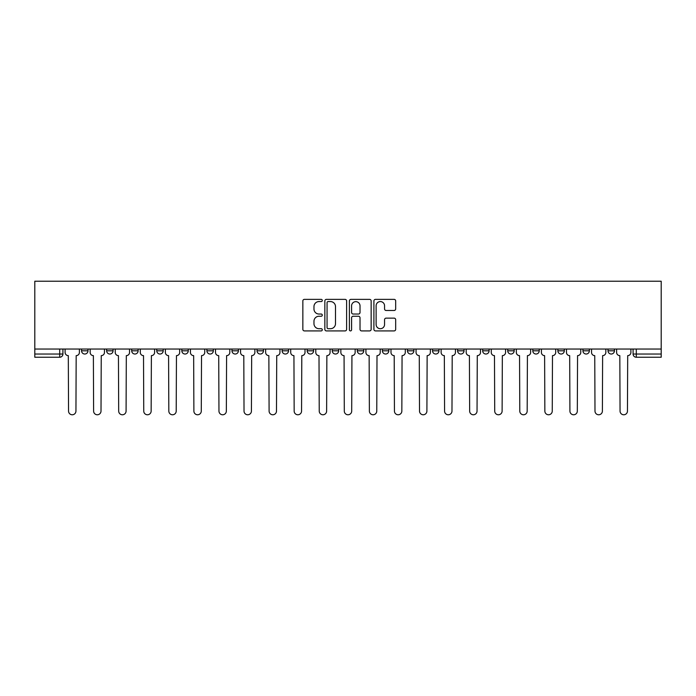 <?xml version="1.0" encoding="UTF-8"?>
<svg xmlns="http://www.w3.org/2000/svg" width="696" height="696" viewBox="0 0 696 696"><rect width="100%" height="100%" fill="white"/><g stroke="black" fill="none" stroke-linecap="round" stroke-linejoin="round"><path stroke-width="1.04" d="M322.291 300.472A1.105 1.105 0 0 0 321.187 299.367L304.422 299.367A1.575 1.575 0 0 0 302.847 300.942L302.847 329.33A1.575 1.575 0 0 0 304.422 330.913L321.187 330.913A1.105 1.105 0 0 0 322.291 329.808A1.105 1.105 0 0 0 321.187 328.703L319.02 328.703A5.046 5.046 0 0 1 313.966 323.657L313.966 321.291A5.046 5.046 0 0 1 319.02 316.245L321.187 316.245A1.105 1.105 0 0 0 322.291 315.14A1.105 1.105 0 0 0 321.187 314.035L319.02 314.035A5.046 5.046 0 0 1 313.966 308.989L313.966 306.623A5.046 5.046 0 0 1 319.02 301.568L321.187 301.568A1.105 1.105 0 0 0 322.291 300.472M582.943 350.81L582.943 349.044L582.943 350.81A3.21 3.21 0 0 0 586.154 354.029A3.21 3.21 0 0 1 582.943 350.81L589.364 350.81A3.21 3.21 0 0 1 586.154 354.029A3.21 3.21 0 0 0 589.364 350.81L589.364 349.044L589.364 350.81M357.318 349.044L357.318 350.81L363.747 350.81A3.21 3.21 0 0 1 360.537 354.029A3.21 3.21 0 0 1 357.318 350.81L357.318 349.044M282.115 349.044L282.115 350.81L288.544 350.81A3.21 3.21 0 0 1 285.325 354.029A3.21 3.21 0 0 1 282.115 350.81L282.115 349.044M231.977 349.044L231.977 350.81L238.406 350.81A3.21 3.21 0 0 1 235.187 354.029A3.21 3.21 0 0 1 231.977 350.81L231.977 349.044M206.903 349.044L206.903 350.81L213.333 350.81A3.21 3.21 0 0 1 210.122 354.029A3.21 3.21 0 0 1 206.903 350.81L206.903 349.044M156.765 349.044L156.765 350.81L163.195 350.81A3.21 3.21 0 0 1 159.984 354.029A3.21 3.21 0 0 1 156.765 350.81L156.765 349.044M394.101 310.486A1.575 1.575 0 0 0 395.676 308.911L395.676 300.942A1.575 1.575 0 0 0 394.101 299.367L375.483 299.367A1.575 1.575 0 0 0 373.909 300.942L373.909 329.33A1.575 1.575 0 0 0 375.483 330.913L394.101 330.913A1.575 1.575 0 0 0 395.676 329.33L395.676 319.708A1.575 1.575 0 0 0 394.101 318.133L386.132 318.133A1.575 1.575 0 0 0 384.557 319.708L384.557 324.484A4.22 4.22 0 0 1 380.338 328.703A4.22 4.22 0 0 1 376.118 324.484L376.118 305.788A4.22 4.22 0 0 1 380.338 301.568A4.22 4.22 0 0 1 384.557 305.788L384.557 308.911A1.575 1.575 0 0 0 386.132 310.486L394.101 310.486M661.2 349.044L34.8 349.044L34.8 281.228L661.2 281.228L661.2 357.239L636.292 357.239A3.21 3.21 0 0 1 633.082 354.029L661.2 354.029M346.617 300.942A1.575 1.575 0 0 0 345.042 299.367L326.433 299.367A1.575 1.575 0 0 0 324.849 300.942L324.849 329.33A1.575 1.575 0 0 0 326.433 330.913L345.042 330.913A1.575 1.575 0 0 0 346.617 329.33L346.617 300.942M350.958 299.367L369.567 299.367A1.575 1.575 0 0 1 371.151 300.942L371.151 329.33A1.575 1.575 0 0 1 369.567 330.913L361.607 330.913A1.575 1.575 0 0 1 360.023 329.33L360.023 317.82A1.575 1.575 0 0 0 358.449 316.245L353.168 316.245A1.575 1.575 0 0 0 351.584 317.82L351.584 329.808A1.105 1.105 0 0 1 350.488 330.913A1.105 1.105 0 0 1 349.383 329.808L349.383 300.942A1.575 1.575 0 0 1 350.958 299.367M633.082 349.044L633.082 354.029M62.918 349.044L62.918 354.029L62.918 349.044M59.708 349.044L59.708 357.239L34.8 357.239L34.8 354.029L62.918 354.029A3.21 3.21 0 0 1 59.708 357.239A3.21 3.21 0 0 0 62.918 354.029M34.8 349.044L34.8 354.029M608.008 349.044L608.008 350.81L614.438 350.81L614.438 349.044L614.438 350.81A3.21 3.21 0 0 1 611.227 354.029A3.21 3.21 0 0 1 608.008 350.81A3.21 3.21 0 0 0 611.227 354.029M557.87 349.044L557.87 350.81L564.299 350.81L564.299 349.044L564.299 350.81A3.21 3.21 0 0 1 561.089 354.029A3.21 3.21 0 0 1 557.87 350.81A3.21 3.21 0 0 0 561.089 354.029M539.235 350.81L539.235 349.044L539.235 350.81A3.21 3.21 0 0 1 536.016 354.029A3.21 3.21 0 0 1 532.805 350.81L539.235 350.81A3.21 3.21 0 0 1 536.016 354.029M532.805 349.044L532.805 350.81M514.161 349.044L514.161 350.81A3.21 3.21 0 0 1 510.951 354.029A3.21 3.21 0 0 1 507.732 350.81L514.161 350.81A3.21 3.21 0 0 1 510.951 354.029M507.732 349.044L507.732 350.81M489.097 349.044L489.097 350.81A3.21 3.21 0 0 1 485.878 354.029A3.21 3.21 0 0 1 482.667 350.81L489.097 350.81M482.667 349.044L482.667 350.81M464.023 349.044L464.023 350.81A3.21 3.21 0 0 1 460.813 354.029A3.21 3.21 0 0 1 457.594 350.81L464.023 350.81M457.594 349.044L457.594 350.81M438.959 349.044L438.959 350.81A3.21 3.21 0 0 1 435.74 354.029A3.21 3.21 0 0 1 432.529 350.81L438.959 350.81M432.529 349.044L432.529 350.81M413.885 349.044L413.885 350.81A3.21 3.21 0 0 1 410.675 354.029A3.21 3.21 0 0 1 407.456 350.81A3.21 3.21 0 0 0 410.675 354.029M407.456 349.044L407.456 350.81L413.885 350.81M388.82 349.044L388.82 350.81A3.21 3.21 0 0 1 385.601 354.029A3.21 3.21 0 0 1 382.391 350.81A3.21 3.21 0 0 0 385.601 354.029M382.391 349.044L382.391 350.81L388.82 350.81M363.747 349.044L363.747 350.81A3.21 3.21 0 0 1 360.537 354.029M338.682 349.044L338.682 350.81A3.21 3.21 0 0 1 335.463 354.029A3.21 3.21 0 0 1 332.253 350.81L338.682 350.81M332.253 349.044L332.253 350.81M313.609 349.044L313.609 350.81A3.21 3.21 0 0 1 310.399 354.029A3.21 3.21 0 0 1 307.18 350.81L313.609 350.81L313.609 349.044M307.18 349.044L307.18 350.81M288.544 349.044L288.544 350.81M263.471 349.044L263.471 350.81A3.21 3.21 0 0 1 260.26 354.029A3.21 3.21 0 0 1 257.041 350.81L263.471 350.81L263.471 349.044M257.041 349.044L257.041 350.81M238.406 349.044L238.406 350.81L238.406 349.044M213.333 350.81L213.333 349.044L213.333 350.81A3.21 3.21 0 0 1 210.122 354.029M188.268 349.044L188.268 350.81A3.21 3.21 0 0 1 185.049 354.029A3.21 3.21 0 0 1 181.839 350.81A3.21 3.21 0 0 0 185.049 354.029A3.21 3.21 0 0 0 188.268 350.81L188.268 349.044M181.839 349.044L181.839 350.81L188.268 350.81M163.195 349.044L163.195 350.81M138.13 349.044L138.13 350.81A3.21 3.21 0 0 1 134.911 354.029A3.21 3.21 0 0 1 131.701 350.81A3.21 3.21 0 0 0 134.911 354.029A3.21 3.21 0 0 0 138.13 350.81L131.701 350.81L131.701 349.044M106.636 349.044L106.636 350.81L113.056 350.81L113.056 349.044L113.056 350.81A3.21 3.21 0 0 1 109.846 354.029A3.21 3.21 0 0 1 106.636 350.81A3.21 3.21 0 0 0 109.846 354.029M81.562 349.044L81.562 350.81L87.992 350.81L87.992 349.044L87.992 350.81A3.21 3.21 0 0 1 84.773 354.029A3.21 3.21 0 0 1 81.562 350.81A3.21 3.21 0 0 0 84.773 354.029M328.164 301.568A1.105 1.105 0 0 0 327.059 302.673L327.059 327.599A1.105 1.105 0 0 0 328.164 328.703L330.452 328.703A5.046 5.046 0 0 0 335.498 323.657L335.498 306.623A5.046 5.046 0 0 0 330.452 301.568L328.164 301.568M360.023 305.875A4.22 4.22 0 0 0 355.804 301.655A4.22 4.22 0 0 0 351.584 305.875L351.584 312.452A1.575 1.575 0 0 0 353.168 314.035L358.449 314.035A1.575 1.575 0 0 0 360.023 312.452L360.023 305.875M65.093 349.044L65.093 352.42A3.21 3.21 0 0 0 68.304 355.63L68.547 411.075A3.697 3.697 0 0 0 72.245 414.772A3.697 3.697 0 0 0 75.942 411.075L76.177 355.63A3.21 3.21 0 0 0 79.396 352.42L79.396 349.044M90.158 349.044L90.158 352.42A3.21 3.21 0 0 0 93.377 355.63L93.612 411.075A3.697 3.697 0 0 0 97.309 414.772A3.697 3.697 0 0 0 101.007 411.075L101.251 355.63A3.21 3.21 0 0 0 104.461 352.42L104.461 349.044M115.231 349.044L115.231 352.42A3.21 3.21 0 0 0 118.442 355.63L118.685 411.075A3.697 3.697 0 0 0 122.383 414.772A3.697 3.697 0 0 0 126.08 411.075L126.315 355.63A3.21 3.21 0 0 0 129.534 352.42L129.534 349.044M140.296 349.044L140.296 352.42A3.21 3.21 0 0 0 143.515 355.63L143.75 411.075A3.697 3.697 0 0 0 147.448 414.772A3.697 3.697 0 0 0 151.145 411.075L151.389 355.63A3.21 3.21 0 0 0 154.599 352.42L154.599 349.044M165.37 349.044L165.37 352.42A3.21 3.21 0 0 0 168.58 355.63L168.823 411.075A3.697 3.697 0 0 0 172.521 414.772A3.697 3.697 0 0 0 176.21 411.075L176.453 355.63A3.21 3.21 0 0 0 179.672 352.42L179.672 349.044M190.434 349.044L190.434 352.42A3.21 3.21 0 0 0 193.653 355.63L193.888 411.075A3.697 3.697 0 0 0 197.586 414.772A3.697 3.697 0 0 0 201.283 411.075L201.527 355.63A3.21 3.21 0 0 0 204.737 352.42L204.737 349.044M215.508 349.044L215.508 352.42A3.21 3.21 0 0 0 218.718 355.63L218.962 411.075A3.697 3.697 0 0 0 222.659 414.772A3.697 3.697 0 0 0 226.348 411.075L226.591 355.63A3.21 3.21 0 0 0 229.81 352.42L229.81 349.044M240.572 349.044L240.572 352.42A3.21 3.21 0 0 0 243.791 355.63L244.026 411.075A3.697 3.697 0 0 0 247.724 414.772A3.697 3.697 0 0 0 251.421 411.075L251.665 355.63A3.21 3.21 0 0 0 254.875 352.42L254.875 349.044M265.646 349.044L265.646 352.42A3.21 3.21 0 0 0 268.856 355.63L269.1 411.075A3.697 3.697 0 0 0 272.797 414.772A3.697 3.697 0 0 0 276.486 411.075L276.73 355.63A3.21 3.21 0 0 0 279.949 352.42L279.949 349.044M290.71 349.044L290.71 352.42A3.21 3.21 0 0 0 293.93 355.63L294.164 411.075A3.697 3.697 0 0 0 297.862 414.772A3.697 3.697 0 0 0 301.559 411.075L301.803 355.63A3.21 3.21 0 0 0 305.013 352.42L305.013 349.044M315.784 349.044L315.784 352.42A3.21 3.21 0 0 0 318.994 355.63L319.238 411.075A3.697 3.697 0 0 0 322.935 414.772A3.697 3.697 0 0 0 326.624 411.075L326.868 355.63A3.21 3.21 0 0 0 330.078 352.42L330.078 349.044M340.849 349.044L340.849 352.42A3.21 3.21 0 0 0 344.059 355.63L344.303 411.075A3.697 3.697 0 0 0 348 414.772A3.697 3.697 0 0 0 351.697 411.075L351.941 355.63A3.21 3.21 0 0 0 355.151 352.42L355.151 349.044M365.922 349.044L365.922 352.42A3.21 3.21 0 0 0 369.132 355.63L369.376 411.075A3.697 3.697 0 0 0 373.065 414.772A3.697 3.697 0 0 0 376.762 411.075L377.006 355.63A3.21 3.21 0 0 0 380.216 352.42L380.216 349.044M390.987 349.044L390.987 352.42A3.21 3.21 0 0 0 394.197 355.63L394.441 411.075A3.697 3.697 0 0 0 398.138 414.772A3.697 3.697 0 0 0 401.836 411.075L402.07 355.63A3.21 3.21 0 0 0 405.29 352.42L405.29 349.044M416.051 349.044L416.051 352.42A3.21 3.21 0 0 0 419.27 355.63L419.514 411.075A3.697 3.697 0 0 0 423.203 414.772A3.697 3.697 0 0 0 426.9 411.075L427.144 355.63A3.21 3.21 0 0 0 430.354 352.42L430.354 349.044M441.125 349.044L441.125 352.42A3.21 3.21 0 0 0 444.335 355.63L444.579 411.075A3.697 3.697 0 0 0 448.276 414.772A3.697 3.697 0 0 0 451.974 411.075L452.209 355.63A3.21 3.21 0 0 0 455.428 352.42L455.428 349.044M466.19 349.044L466.19 352.42A3.21 3.21 0 0 0 469.408 355.63L469.652 411.075A3.697 3.697 0 0 0 473.341 414.772A3.697 3.697 0 0 0 477.038 411.075L477.282 355.63A3.21 3.21 0 0 0 480.492 352.42L480.492 349.044M491.263 349.044L491.263 352.42A3.21 3.21 0 0 0 494.473 355.63L494.717 411.075A3.697 3.697 0 0 0 498.414 414.772A3.697 3.697 0 0 0 502.112 411.075L502.347 355.63A3.21 3.21 0 0 0 505.566 352.42L505.566 349.044M516.328 349.044L516.328 352.42A3.21 3.21 0 0 0 519.547 355.63L519.79 411.075A3.697 3.697 0 0 0 523.479 414.772A3.697 3.697 0 0 0 527.177 411.075L527.42 355.63A3.21 3.21 0 0 0 530.63 352.42L530.63 349.044M541.401 349.044L541.401 352.42A3.21 3.21 0 0 0 544.611 355.63L544.855 411.075A3.697 3.697 0 0 0 548.552 414.772A3.697 3.697 0 0 0 552.25 411.075L552.485 355.63A3.21 3.21 0 0 0 555.704 352.42L555.704 349.044M566.466 349.044L566.466 352.42A3.21 3.21 0 0 0 569.685 355.63L569.92 411.075A3.697 3.697 0 0 0 573.617 414.772A3.697 3.697 0 0 0 577.315 411.075L577.558 355.63A3.21 3.21 0 0 0 580.768 352.42L580.768 349.044M591.539 349.044L591.539 352.42A3.21 3.21 0 0 0 594.749 355.63L594.993 411.075A3.697 3.697 0 0 0 598.69 414.772A3.697 3.697 0 0 0 602.388 411.075L602.623 355.63A3.21 3.21 0 0 0 605.842 352.42L605.842 349.044M616.604 349.044L616.604 352.42A3.21 3.21 0 0 0 619.823 355.63L620.058 411.075A3.697 3.697 0 0 0 623.755 414.772A3.697 3.697 0 0 0 627.453 411.075L627.696 355.63A3.21 3.21 0 0 0 630.907 352.42L630.907 349.044M636.292 349.044L636.292 357.239"/></g></svg>
